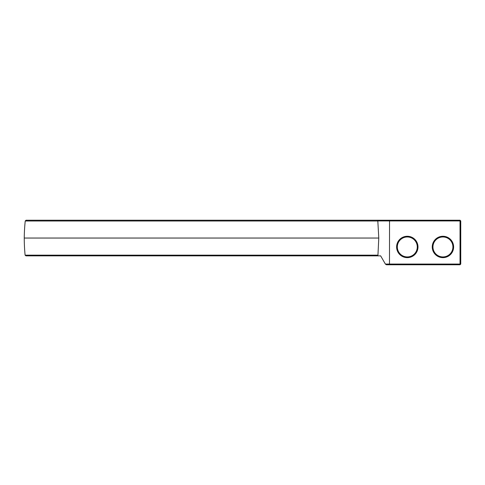 <?xml version="1.0" encoding="UTF-8"?>
<svg xmlns="http://www.w3.org/2000/svg" width="485" height="485" viewBox="0 0 485 485"><rect width="100%" height="100%" fill="white"/><g stroke="black" fill="none" stroke-linecap="round" stroke-linejoin="round"><path stroke-width="0.73" d="M377.948 255.158L378.785 238.044L377.821 221.008L377.148 220.232L26.002 220.232L25.226 221.008A183.312 183.312 0 0 0 24.25 238.044A183.312 183.312 0 0 0 25.099 255.158L25.935 255.862L377.112 255.862L377.948 255.158L25.099 255.158M377.754 220.942L460.035 220.942L460.035 220.232L460.75 220.942L460.75 264.058L460.035 264.768L386.503 264.768L385.436 264.155L380.646 255.862L377.112 255.862M377.148 220.232L389.534 220.232L389.485 264.058L385.381 264.058M460.035 220.232L389.534 220.232M377.821 221.008L25.226 221.008M378.785 238.044L24.25 238.044M389.534 264.768L389.485 264.058L460.035 264.058L460.035 264.768M460.75 220.942L460.035 220.942L460.035 264.058L460.75 264.058M453.62 246.956A10.688 10.688 0 0 1 437.591 256.213A10.688 10.688 0 0 1 437.591 237.698A10.688 10.688 0 0 1 453.62 246.956M417.991 246.956A10.688 10.688 0 0 1 401.956 256.213A10.688 10.688 0 0 1 401.956 237.698A10.688 10.688 0 0 1 417.991 246.956M452.911 246.956A9.979 9.979 0 0 1 437.943 255.595A9.979 9.979 0 0 1 437.943 238.311A9.979 9.979 0 0 1 452.911 246.956M417.276 246.956A9.979 9.979 0 0 1 402.314 255.595A9.979 9.979 0 0 1 402.314 238.311A9.979 9.979 0 0 1 417.276 246.956"/></g></svg>
